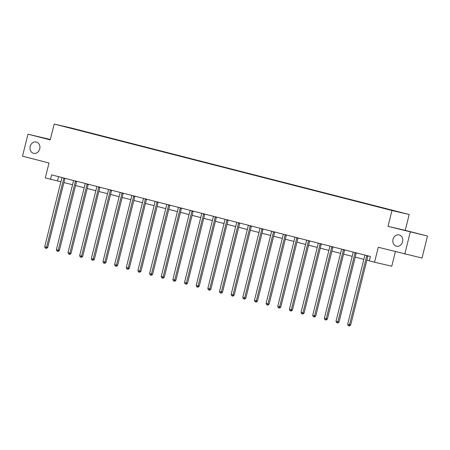 <?xml version="1.0" encoding="UTF-8"?>
<svg xmlns="http://www.w3.org/2000/svg" width="450" height="450" viewBox="0 0 450 450"><rect width="100%" height="100%" fill="white"/><g stroke="black" fill="none" stroke-linecap="round" stroke-linejoin="round"><path stroke-width="0.67" d="M39.735 148.894A5.805 4.933 103.1 0 1 33.643 153.326A5.805 4.933 103.1 0 1 30.172 146.447A5.805 4.933 103.1 0 1 36.264 142.02A5.805 4.933 103.1 0 1 39.735 148.894M402.598 241.791A5.805 4.933 103.1 0 1 396.506 246.223A5.805 4.933 103.1 0 1 393.036 239.344A5.805 4.933 103.1 0 1 399.127 234.911A5.805 4.933 103.1 0 1 402.598 241.791M50.344 139.494L27.984 134.184L22.5 156.189L49.016 162.979L45.287 177.941L60.896 181.766M409.191 214.509L71.426 128.036L54.197 124.043L391.961 210.51L409.191 214.509L405.242 230.349L388.012 226.35L427.5 236.047L405.242 230.349M427.5 236.047L422.016 258.053L378.27 247.264L374.535 262.226L391.764 266.226L395.398 251.651M410.271 232.048L404.786 254.053M74.447 129.144L386.123 208.89M74.436 129.099L83.16 131.332M386.173 208.693L83.211 131.136M374.535 262.226L369.309 260.887L370.406 256.489L51.609 174.876L50.512 179.28M388.012 226.35L391.961 210.51M27.984 134.184L50.242 139.882L54.197 124.043M63.917 182.542L72.546 184.753M75.572 185.524L84.201 187.734M87.227 188.511L95.85 190.716M98.876 191.492L107.505 193.703M110.531 194.473L119.154 196.684M122.181 197.46L130.809 199.665M133.836 200.441L142.459 202.646M145.485 203.422L154.114 205.633M157.14 206.404L165.763 208.614M168.789 209.391L177.418 211.596M180.444 212.372L189.067 214.583M192.094 215.353L200.722 217.564M203.749 218.34L212.372 220.545M215.398 221.321L224.027 223.532M227.053 224.303L235.676 226.513M238.703 227.289L247.331 229.494M250.357 230.271L258.986 232.481M262.007 233.252L270.636 235.463M273.662 236.239L282.291 238.444M285.311 239.22L293.94 241.425M296.966 242.201L305.595 244.412M308.616 245.183L317.244 247.393M320.271 248.169L328.899 250.374M331.92 251.151L340.549 253.361M343.575 254.132L352.204 256.343M355.224 257.119L363.853 259.324M366.879 260.1L369.349 260.73M58.556 176.653L57.499 180.9M366.851 255.578L366.817 255.628A0.906 0.771 -76.9 0 0 366.683 255.943L349.526 324.771L347.659 324.293L364.815 255.465A0.906 0.771 -76.9 0 0 364.843 255.122L364.838 255.066M367.999 255.87L367.982 255.898A0.906 0.771 -76.9 0 0 367.847 256.213L350.685 325.041L349.526 324.771L349.026 325.851L348.283 325.659L347.659 324.293M350.685 325.041L349.493 325.957L349.026 325.851M355.202 252.596L355.168 252.641A0.906 0.771 -76.9 0 0 355.033 252.956L337.871 321.789L336.004 321.311L353.166 252.478A0.906 0.771 -76.9 0 0 353.194 252.141L353.188 252.079M356.349 252.889L356.332 252.917A0.906 0.771 -76.9 0 0 356.197 253.226L339.036 322.059L337.871 321.789L337.376 322.869L336.628 322.678L336.004 321.311M339.036 322.059L337.843 322.976L337.376 322.869M343.547 249.615L343.513 249.66A0.906 0.771 -76.9 0 0 343.378 249.975L326.216 318.803L324.354 318.324L341.511 249.497A0.906 0.771 -76.9 0 0 341.539 249.154L341.533 249.097M344.694 249.907L344.678 249.93A0.906 0.771 -76.9 0 0 344.543 250.245L327.381 319.072L326.216 318.803L325.721 319.888L324.973 319.697L324.354 318.324M327.381 319.072L326.188 319.995L325.721 319.888M331.897 246.628L331.864 246.679A0.906 0.771 -76.9 0 0 331.729 246.994L314.567 315.821L312.699 315.343L329.861 246.516A0.906 0.771 -76.9 0 0 329.889 246.172L329.884 246.116M333.045 246.926L333.028 246.949A0.906 0.771 -76.9 0 0 332.893 247.264L315.731 316.091L314.567 315.821L314.072 316.901L313.324 316.71L312.699 315.343M315.731 316.091L314.539 317.008L314.072 316.901M320.243 243.647L320.209 243.697A0.906 0.771 -76.9 0 0 320.074 244.013L302.912 312.84L301.044 312.362L318.206 243.534A0.906 0.771 -76.9 0 0 318.234 243.191L318.229 243.129M321.39 243.939L321.373 243.968A0.906 0.771 -76.9 0 0 321.238 244.282L304.076 313.11L302.912 312.84L302.417 313.92L301.669 313.729L301.044 312.362M304.076 313.11L302.884 314.027L302.417 313.92M308.588 240.666L308.559 240.711A0.906 0.771 -76.9 0 0 308.424 241.026L291.262 309.853L289.395 309.375L306.557 240.547A0.906 0.771 -76.9 0 0 306.585 240.204L306.579 240.148M309.741 240.958L309.724 240.981A0.906 0.771 -76.9 0 0 309.589 241.296L292.427 310.123L291.262 309.853L290.767 310.939L290.019 310.748L289.395 309.375M292.427 310.123L291.234 311.046L290.767 310.939M296.938 237.679L296.904 237.729A0.906 0.771 -76.9 0 0 296.769 238.044L279.608 306.872L277.74 306.394L294.902 237.566A0.906 0.771 -76.9 0 0 294.93 237.223L294.924 237.167M298.086 237.977L298.069 237.999A0.906 0.771 -76.9 0 0 297.934 238.314L280.772 307.142L279.608 306.872L279.113 307.952L278.364 307.761L277.74 306.394M280.772 307.142L279.579 308.064L279.113 307.952M285.283 234.697L285.255 234.748A0.906 0.771 -76.9 0 0 285.12 235.063L267.958 303.891L266.091 303.412L283.252 234.585A0.906 0.771 -76.9 0 0 283.281 234.242L283.275 234.18M286.436 234.99L286.419 235.018A0.906 0.771 -76.9 0 0 286.284 235.333L269.123 304.161L267.958 303.891L267.463 304.971L266.715 304.779L266.091 303.412M269.123 304.161L267.924 305.077L267.463 304.971M273.634 231.716L273.6 231.761A0.906 0.771 -76.9 0 0 273.465 232.076L256.303 300.904L254.436 300.426L271.597 231.598A0.906 0.771 -76.9 0 0 271.626 231.255L271.62 231.199M274.781 232.009L274.764 232.031A0.906 0.771 -76.9 0 0 274.629 232.346L257.468 301.174L256.303 300.904L255.808 301.989L255.06 301.798L254.436 300.426M257.468 301.174L256.275 302.096L255.808 301.989M261.979 228.729L261.951 228.78A0.906 0.771 -76.9 0 0 261.816 229.095L244.654 297.923L242.786 297.444L259.948 228.617A0.906 0.771 -76.9 0 0 259.976 228.274L259.971 228.218M263.132 229.028L263.115 229.05A0.906 0.771 -76.9 0 0 262.98 229.365L245.818 298.192L244.654 297.923L244.159 299.002L243.411 298.811L242.786 297.444M245.818 298.192L244.62 299.115L244.159 299.002M250.329 225.748L250.296 225.799A0.906 0.771 -76.9 0 0 250.161 226.114L232.999 294.941L231.131 294.463L248.293 225.636A0.906 0.771 -76.9 0 0 248.321 225.292L248.316 225.236M251.477 226.041L251.46 226.069A0.906 0.771 -76.9 0 0 251.325 226.384L234.163 295.211L232.999 294.941L232.504 296.021L231.756 295.83L231.131 294.463M234.163 295.211L232.971 296.128L232.504 296.021M238.674 222.767L238.646 222.812A0.906 0.771 -76.9 0 0 238.511 223.127L221.349 291.954L219.482 291.476L236.644 222.649A0.906 0.771 -76.9 0 0 236.672 222.311L236.666 222.249M239.828 223.059L239.811 223.082A0.906 0.771 -76.9 0 0 239.676 223.397L222.514 292.224L221.349 291.954L220.854 293.04L220.106 292.849L219.482 291.476M222.514 292.224L221.316 293.147L220.854 293.04M227.025 219.78L226.991 219.831A0.906 0.771 -76.9 0 0 226.856 220.146L209.694 288.973L207.827 288.495L224.989 219.667A0.906 0.771 -76.9 0 0 225.017 219.324L225.011 219.268M228.172 220.078L228.156 220.101A0.906 0.771 -76.9 0 0 228.021 220.416L210.859 289.243L209.694 288.973L209.199 290.053L208.451 289.862L207.827 288.495M210.859 289.243L209.666 290.166L209.199 290.053M215.37 216.799L215.342 216.849A0.906 0.771 -76.9 0 0 215.207 217.164L198.045 285.992L196.178 285.514L213.339 216.686A0.906 0.771 -76.9 0 0 213.368 216.343L213.362 216.287M216.523 217.091L216.506 217.119A0.906 0.771 -76.9 0 0 216.371 217.434L199.209 286.262L198.045 285.992L197.55 287.072L196.802 286.881L196.178 285.514M199.209 286.262L198.011 287.179L197.55 287.072M203.721 213.817L203.687 213.862A0.906 0.771 -76.9 0 0 203.552 214.178L186.39 283.011L184.523 282.532L201.684 213.699A0.906 0.771 -76.9 0 0 201.713 213.362L201.707 213.3M204.868 214.11L204.851 214.138A0.906 0.771 -76.9 0 0 204.716 214.447L187.554 283.281L186.39 283.011L185.895 284.091L185.147 283.899L184.523 282.532M187.554 283.281L186.362 284.197L185.895 284.091M192.066 210.836L192.037 210.881A0.906 0.771 -76.9 0 0 191.903 211.196L174.741 280.024L172.873 279.546L190.035 210.718A0.906 0.771 -76.9 0 0 190.063 210.375L190.058 210.319M193.219 211.129L193.202 211.151A0.906 0.771 -76.9 0 0 193.067 211.466L175.905 280.294L174.741 280.024L174.246 281.109L173.498 280.918L172.873 279.546M175.905 280.294L174.707 281.216L174.246 281.109M180.416 207.849L180.382 207.9A0.906 0.771 -76.9 0 0 180.248 208.215L163.086 277.043L161.218 276.564L178.38 207.737A0.906 0.771 -76.9 0 0 178.408 207.394L178.403 207.338M181.564 208.148L181.547 208.17A0.906 0.771 -76.9 0 0 181.412 208.485L164.25 277.312L163.086 277.043L162.591 278.123L161.843 277.931L161.218 276.564M164.25 277.312L163.058 278.229L162.591 278.123M168.761 204.868L168.733 204.919A0.906 0.771 -76.9 0 0 168.598 205.234L151.436 274.061L149.569 273.583L166.731 204.756A0.906 0.771 -76.9 0 0 166.759 204.412L166.753 204.351M169.909 205.161L169.898 205.189A0.906 0.771 -76.9 0 0 169.757 205.504L152.601 274.331L151.436 274.061L150.936 275.141L150.193 274.95L149.569 273.583M152.601 274.331L151.403 275.248L150.936 275.141M157.112 201.887L157.078 201.932A0.906 0.771 -76.9 0 0 156.943 202.247L139.781 271.074L137.914 270.596L155.076 201.769A0.906 0.771 -76.9 0 0 155.104 201.426L155.098 201.369M158.259 202.179L158.243 202.202A0.906 0.771 -76.9 0 0 158.107 202.517L140.946 271.344L139.781 271.074L139.286 272.16L138.538 271.969L137.914 270.596M140.946 271.344L139.753 272.267L139.286 272.16M145.457 198.9L145.429 198.951A0.906 0.771 -76.9 0 0 145.288 199.266L128.132 268.093L126.264 267.615L143.426 198.787A0.906 0.771 -76.9 0 0 143.449 198.444L143.449 198.388M146.604 199.198L146.593 199.221A0.906 0.771 -76.9 0 0 146.453 199.536L129.296 268.363L128.132 268.093L127.631 269.173L126.889 268.982L126.264 267.615M129.296 268.363L128.098 269.286L127.631 269.173M133.808 195.919L133.774 195.969A0.906 0.771 -76.9 0 0 133.639 196.284L116.477 265.112L114.609 264.634L131.771 195.806A0.906 0.771 -76.9 0 0 131.799 195.463L131.794 195.401M134.955 196.211L134.938 196.239A0.906 0.771 -76.9 0 0 134.803 196.554L117.641 265.382L116.477 265.112L115.982 266.192L115.234 266.001L114.609 264.634M117.641 265.382L116.449 266.299L115.982 266.192M122.153 192.938L122.124 192.982A0.906 0.771 -76.9 0 0 121.984 193.297L104.828 262.125L102.96 261.647L120.116 192.819A0.906 0.771 -76.9 0 0 120.144 192.476L120.144 192.42M123.3 193.23L123.289 193.252A0.906 0.771 -76.9 0 0 123.148 193.567L105.992 262.395L104.828 262.125L104.327 263.211L103.584 263.019L102.96 261.647M105.992 262.395L104.794 263.317L104.327 263.211M110.503 189.951L110.469 190.001A0.906 0.771 -76.9 0 0 110.334 190.316L93.172 259.144L91.305 258.666L108.467 189.838A0.906 0.771 -76.9 0 0 108.495 189.495L108.489 189.439M111.651 190.249L111.634 190.271A0.906 0.771 -76.9 0 0 111.499 190.586L94.337 259.414L93.172 259.144L92.677 260.224L91.929 260.032L91.305 258.666M94.337 259.414L93.144 260.336L92.677 260.224M98.848 186.969L98.82 187.02A0.906 0.771 -76.9 0 0 98.679 187.335L81.523 256.162L79.656 255.684L96.812 186.857A0.906 0.771 -76.9 0 0 96.84 186.514L96.84 186.458M99.996 187.262L99.984 187.29A0.906 0.771 -76.9 0 0 99.844 187.605L82.688 256.433L81.523 256.162L81.022 257.243L80.28 257.051L79.656 255.684M82.688 256.433L81.489 257.349L81.022 257.243M87.199 183.988L87.165 184.033A0.906 0.771 -76.9 0 0 87.03 184.348L69.868 253.176L68.001 252.697L85.163 183.87A0.906 0.771 -76.9 0 0 85.191 183.532L85.185 183.471M88.346 184.281L88.329 184.303A0.906 0.771 -76.9 0 0 88.194 184.618L71.032 253.446L69.868 253.176L69.373 254.261L68.625 254.07L68.001 252.697M71.032 253.446L69.84 254.368L69.373 254.261M75.544 181.001L75.516 181.052A0.906 0.771 -76.9 0 0 75.375 181.367L58.219 250.194L56.351 249.716L73.508 180.889A0.906 0.771 -76.9 0 0 73.536 180.546L73.53 180.489M76.691 181.299L76.674 181.322A0.906 0.771 -76.9 0 0 76.539 181.637L59.383 250.464L58.219 250.194L57.718 251.274L56.976 251.083L56.351 249.716M59.383 250.464L58.185 251.387L57.718 251.274M63.894 178.02L63.861 178.071A0.906 0.771 -76.9 0 0 63.726 178.386L46.564 247.213L44.696 246.735L61.858 177.907A0.906 0.771 -76.9 0 0 61.886 177.564L61.881 177.508M65.042 178.312L65.025 178.341A0.906 0.771 -76.9 0 0 64.89 178.656L47.728 247.483L46.564 247.213L46.069 248.293L45.321 248.102L44.696 246.735M47.728 247.483L46.536 248.4L46.069 248.293M366.817 255.628L367.982 255.898M366.683 255.943L367.847 256.213M355.168 252.641L356.332 252.917M355.033 252.956L356.197 253.226M343.513 249.66L344.678 249.93M343.378 249.975L344.543 250.245M331.864 246.679L333.028 246.949M331.729 246.994L332.893 247.264M320.209 243.697L321.373 243.968M320.074 244.013L321.238 244.282M308.559 240.711L309.724 240.981M308.424 241.026L309.589 241.296M296.904 237.729L298.069 237.999M296.769 238.044L297.934 238.314M285.255 234.748L286.419 235.018M285.12 235.063L286.284 235.333M273.6 231.761L274.764 232.031M273.465 232.076L274.629 232.346M261.951 228.78L263.115 229.05M261.816 229.095L262.98 229.365M250.296 225.799L251.46 226.069M250.161 226.114L251.325 226.384M238.646 222.812L239.811 223.082M238.511 223.127L239.676 223.397M226.991 219.831L228.156 220.101M226.856 220.146L228.021 220.416M215.342 216.849L216.506 217.119M215.207 217.164L216.371 217.434M203.687 213.862L204.851 214.138M203.552 214.178L204.716 214.447M192.037 210.881L193.202 211.151M191.903 211.196L193.067 211.466M180.382 207.9L181.547 208.17M180.248 208.215L181.412 208.485M168.733 204.919L169.898 205.189M168.598 205.234L169.757 205.504M157.078 201.932L158.243 202.202M156.943 202.247L158.107 202.517M145.429 198.951L146.593 199.221M145.288 199.266L146.453 199.536M133.774 195.969L134.938 196.239M133.639 196.284L134.803 196.554M122.124 192.982L123.289 193.252M121.984 193.297L123.148 193.567M110.469 190.001L111.634 190.271M110.334 190.316L111.499 190.586M98.82 187.02L99.984 187.29M98.679 187.335L99.844 187.605M87.165 184.033L88.329 184.303M87.03 184.348L88.194 184.618M75.516 181.052L76.674 181.322M75.375 181.367L76.539 181.637M63.861 178.071L65.025 178.341M63.726 178.386L64.89 178.656"/></g></svg>
